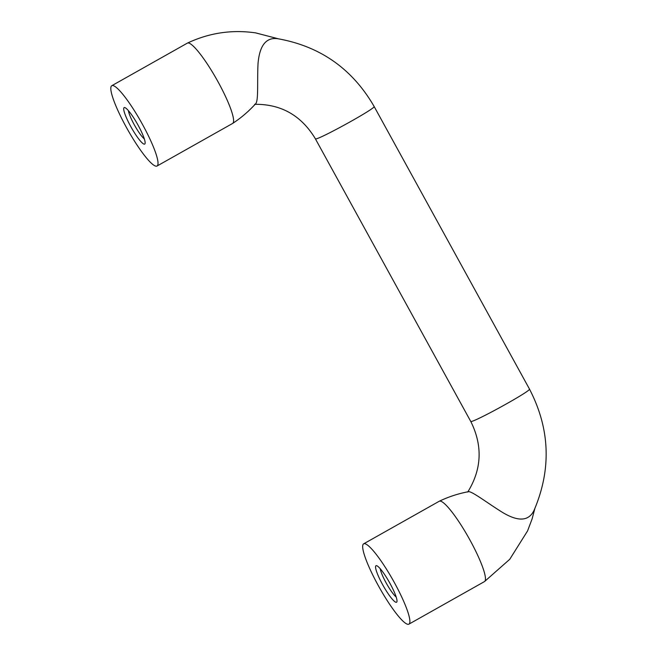 <?xml version="1.0" encoding="UTF-8"?>
<svg xmlns="http://www.w3.org/2000/svg" width="657" height="657" viewBox="0 0 657 657"><rect width="100%" height="100%" fill="white"/><g stroke="black" fill="none" stroke-linecap="round" stroke-linejoin="round"><path stroke-width="0.99" d="M380.263 568.765A17.55 2.948 -119.4 0 0 386.111 582.849A17.55 2.948 -119.4 0 0 396.187 597.032M130.727 126.456A20.95 3.523 -119.4 0 0 145.074 143.546A20.95 3.523 -119.4 0 0 137.494 124.132A20.95 3.523 -119.4 0 0 124.814 107.576A20.95 3.523 -119.4 0 0 130.727 126.456M128.402 110.631A17.55 2.948 -119.4 0 0 134.25 124.715A17.55 2.948 -119.4 0 0 144.326 138.898M315.327 138.693L315.344 138.726C314.785 142.035 377.184 107.732 374.096 106.426C352.431 68.985 320.468 46.433 278.198 38.788C266.405 36.915 259.696 45.062 258.053 63.236C257.068 81.337 258.718 101.219 255.548 103.839C248.757 111.337 241.144 117.858 232.693 123.393A46.089 7.753 -119.4 0 0 216.744 79.481A46.089 7.753 -119.4 0 0 187.45 43.083A46.089 7.753 -119.4 0 0 187.368 43.124L111.797 85.706A46.089 7.753 -119.4 0 0 126.284 127.179A46.089 7.753 -119.4 0 0 157.048 166.016A46.089 7.753 -119.4 0 0 141.173 122.054A46.089 7.753 -119.4 0 0 111.797 85.706M157.048 166.016L232.619 123.442A46.089 7.753 -119.4 0 0 232.693 123.393M529.443 389.01C550.032 428.684 551.601 469.065 534.149 510.136C528.893 521.354 518.168 521.995 501.956 512.066C486.476 502.4 471.217 490.607 468.269 491.732C458.2 493.637 448.542 496.807 439.311 501.217A46.089 7.753 -119.4 0 0 439.229 501.258L363.658 543.832A46.089 7.753 -119.4 0 0 378.145 585.313A46.089 7.753 -119.4 0 0 408.909 624.15A46.089 7.753 -119.4 0 0 393.034 580.188A46.089 7.753 -119.4 0 0 363.658 543.832M408.909 624.15L484.48 581.576A46.089 7.753 -119.4 0 0 484.554 581.527A46.089 7.753 -119.4 0 0 468.605 537.615A46.089 7.753 -119.4 0 0 439.311 501.217M382.588 584.59A20.95 3.523 -119.4 0 0 396.935 601.681A20.95 3.523 -119.4 0 0 389.355 582.266A20.95 3.523 -119.4 0 0 376.675 565.71A20.95 3.523 -119.4 0 0 382.588 584.59M529.435 389.01C532.523 390.315 470.141 424.611 470.691 421.301C482.829 445.618 481.844 469.197 467.743 492.044M315.344 138.726C301.276 115.451 281.04 103.978 254.645 104.323M187.45 43.083C209.222 32.85 231.962 29.45 255.655 32.891L278.658 38.878M484.554 581.527L509.758 559.288L527.587 530.881L532.121 518.858L534.814 508.649M315.335 138.734L470.683 421.309M374.096 106.426L529.443 389.001"/></g></svg>
